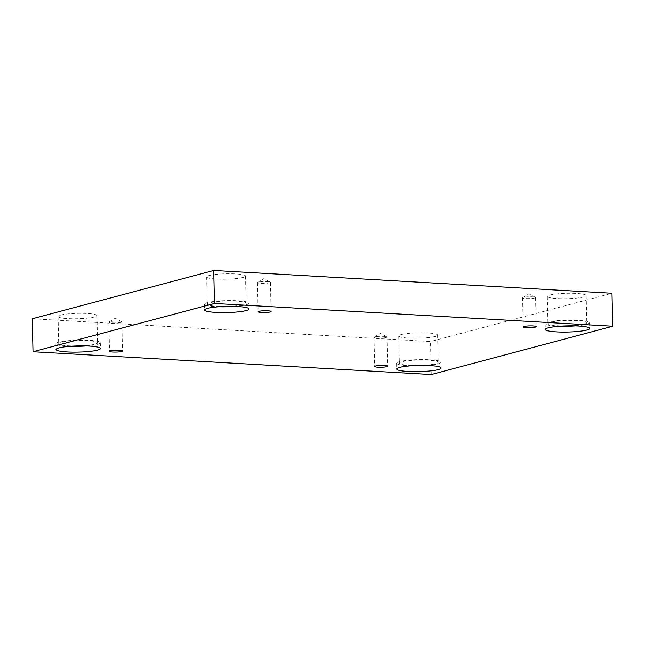 <?xml version="1.0" encoding="UTF-8"?>
<svg xmlns="http://www.w3.org/2000/svg" width="645" height="645" viewBox="0 0 645 645"><rect width="100%" height="100%" fill="white"/><g stroke="black" fill="none" stroke-linecap="round" stroke-linejoin="round"><path stroke-width="0.48" stroke-dasharray="3.23 2.42" d="M121.639 321.702L115.253 318.203L109.045 321.984A6.474 0.903 -1.3 0 1 118.559 321.194A6.474 0.903 -1.3 0 1 121.639 321.702A6.474 0.903 -1.3 0 1 121.824 321.903A6.474 0.903 -1.3 0 1 112.133 322.903A6.474 0.903 -1.3 0 1 108.868 322.202A6.474 0.903 -1.3 0 1 109.045 321.984M386.774 336.875L380.397 333.376L374.181 337.158A6.474 0.903 -1.3 0 1 383.694 336.376A6.474 0.903 -1.3 0 1 386.774 336.875A6.474 0.903 -1.3 0 1 386.96 337.077A6.474 0.903 -1.3 0 1 377.277 338.085A6.474 0.903 -1.3 0 1 374.011 337.375A6.474 0.903 -1.3 0 1 374.181 337.158M535.374 297.321L528.989 293.822L522.781 297.603A6.474 0.903 -1.3 0 1 532.294 296.821A6.474 0.903 -1.3 0 1 535.374 297.321A6.474 0.903 -1.3 0 1 535.56 297.522A6.474 0.903 -1.3 0 1 525.869 298.53A6.474 0.903 -1.3 0 1 522.603 297.821A6.474 0.903 -1.3 0 1 522.781 297.603M270.231 282.147L263.853 278.648L257.645 282.429A6.474 0.903 -1.3 0 1 267.151 281.639A6.474 0.903 -1.3 0 1 270.231 282.147A6.474 0.903 -1.3 0 1 270.416 282.349A6.474 0.903 -1.3 0 1 260.733 283.349A6.474 0.903 -1.3 0 1 257.468 282.647A6.474 0.903 -1.3 0 1 257.645 282.429M401.287 334.57A19.431 2.701 -1.3 0 1 423.112 332.812A19.431 2.701 -1.3 0 1 437.584 335.094A19.431 2.701 -1.3 0 1 418.218 338.238A19.431 2.701 -1.3 0 1 398.731 335.972A19.431 2.701 -1.3 0 1 401.287 334.57M60.622 315.074A19.431 2.701 -1.3 0 1 82.447 313.309A19.431 2.701 -1.3 0 1 96.927 315.599A19.431 2.701 -1.3 0 1 77.553 318.743A19.431 2.701 -1.3 0 1 58.066 316.477A19.431 2.701 -1.3 0 1 60.622 315.074M209.222 275.52A19.431 2.701 -1.3 0 1 231.047 273.762A19.431 2.701 -1.3 0 1 245.519 276.044A19.431 2.701 -1.3 0 1 226.153 279.188A19.431 2.701 -1.3 0 1 206.666 276.923A19.431 2.701 -1.3 0 1 209.222 275.52M549.887 295.015A19.431 2.701 -1.3 0 1 571.712 293.257A19.431 2.701 -1.3 0 1 586.184 295.539A19.431 2.701 -1.3 0 1 566.818 298.683A19.431 2.701 -1.3 0 1 547.331 296.418A19.431 2.701 -1.3 0 1 549.887 295.015M32.25 318.767L430.521 341.56L612 293.249M431.271 374.543L430.521 341.56M565.617 325.927A19.431 2.701 -1.3 0 1 547.944 323.629A19.431 2.701 -1.3 0 1 550.499 322.226A19.431 2.701 -1.3 0 1 572.325 320.46A19.431 2.701 -1.3 0 1 586.805 322.75A19.431 2.701 -1.3 0 1 569.253 325.838M575.38 325.894A22.212 3.088 178.7 0 0 589.578 322.685A22.212 3.088 178.7 0 0 567.302 320.097A22.212 3.088 178.7 0 0 545.17 323.693A22.212 3.088 178.7 0 0 556.369 326.12A22.212 3.088 178.7 0 0 559.497 326.257M224.952 306.423A19.431 2.701 -1.3 0 1 207.279 304.134A19.431 2.701 -1.3 0 1 209.835 302.731A19.431 2.701 -1.3 0 1 231.66 300.965A19.431 2.701 -1.3 0 1 246.14 303.255A19.431 2.701 -1.3 0 1 228.588 306.343M234.716 306.399A22.212 3.088 178.7 0 0 248.914 303.19A22.212 3.088 178.7 0 0 226.637 300.602A22.212 3.088 178.7 0 0 204.505 304.198A22.212 3.088 178.7 0 0 215.704 306.625A22.212 3.088 178.7 0 0 218.84 306.762M76.352 345.978A19.431 2.701 -1.3 0 1 58.687 343.688A19.431 2.701 -1.3 0 1 61.243 342.285A19.431 2.701 -1.3 0 1 83.068 340.52A19.431 2.701 -1.3 0 1 97.54 342.809A19.431 2.701 -1.3 0 1 79.996 345.897M86.116 345.954A22.212 3.088 178.7 0 0 100.314 342.745A22.212 3.088 178.7 0 0 78.045 340.157A22.212 3.088 178.7 0 0 55.913 343.753A22.212 3.088 178.7 0 0 67.104 346.18A22.212 3.088 178.7 0 0 70.241 346.317M417.017 365.481A19.431 2.701 -1.3 0 1 399.352 363.183A19.431 2.701 -1.3 0 1 401.9 361.781A19.431 2.701 -1.3 0 1 423.725 360.015A19.431 2.701 -1.3 0 1 438.205 362.305A19.431 2.701 -1.3 0 1 420.661 365.392M426.78 365.449A22.212 3.088 178.7 0 0 440.978 362.24A22.212 3.088 178.7 0 0 418.71 359.652A22.212 3.088 178.7 0 0 396.57 363.248A22.212 3.088 178.7 0 0 407.769 365.675A22.212 3.088 178.7 0 0 410.905 365.812M545.17 323.693L545.299 329.466M589.578 322.685L589.707 328.458M547.331 296.418L547.944 323.629M586.184 295.539L586.805 322.75M204.505 304.198L204.634 309.971M248.914 303.19L249.043 308.963M206.666 276.923L207.279 304.134M245.519 276.044L246.14 303.255M55.913 343.753L56.042 349.526M100.314 342.745L100.451 348.518M58.066 316.477L58.687 343.688M96.927 315.599L97.54 342.809M396.57 363.248L396.707 369.021M440.978 362.24L441.107 368.013M398.731 335.972L399.352 363.183M437.584 335.094L438.205 362.305M257.468 282.647L258.129 311.777M270.416 282.349L271.077 311.479M522.603 297.821L523.264 326.95M535.56 297.522L536.221 326.652M374.011 337.375L374.672 366.505M386.96 337.077L387.621 366.207M108.868 322.202L109.529 351.323M121.824 321.903L122.485 351.033"/><path stroke-width="0.97" d="M612.75 326.233L612 293.249L213.729 270.457L32.25 318.767L33 351.751L431.271 374.543L612.75 326.233L214.479 303.44L213.729 270.457M214.479 303.44L33 351.751M112.794 352.033A6.474 0.903 -1.3 0 1 109.529 351.323A6.474 0.903 -1.3 0 1 115.987 350.275A6.474 0.903 -1.3 0 1 122.485 351.033A6.474 0.903 -1.3 0 1 112.794 352.033M377.938 367.207A6.474 0.903 -1.3 0 1 374.672 366.505A6.474 0.903 -1.3 0 1 381.122 365.457A6.474 0.903 -1.3 0 1 387.621 366.207A6.474 0.903 -1.3 0 1 377.938 367.207M526.53 327.652A6.474 0.903 -1.3 0 1 523.264 326.95A6.474 0.903 -1.3 0 1 529.722 325.902A6.474 0.903 -1.3 0 1 536.221 326.652A6.474 0.903 -1.3 0 1 526.53 327.652M261.394 312.478A6.474 0.903 -1.3 0 1 258.129 311.777A6.474 0.903 -1.3 0 1 264.587 310.729A6.474 0.903 -1.3 0 1 271.077 311.479A6.474 0.903 -1.3 0 1 261.394 312.478M407.898 371.447A22.212 3.088 -1.3 0 1 396.707 369.021A22.212 3.088 -1.3 0 1 418.839 365.425A22.212 3.088 -1.3 0 1 441.107 368.013A22.212 3.088 -1.3 0 1 407.898 371.447M67.233 351.952A22.212 3.088 -1.3 0 1 56.042 349.526A22.212 3.088 -1.3 0 1 78.174 345.93A22.212 3.088 -1.3 0 1 100.451 348.518A22.212 3.088 -1.3 0 1 67.233 351.952M215.833 312.398A22.212 3.088 -1.3 0 1 204.634 309.971A22.212 3.088 -1.3 0 1 226.774 306.375A22.212 3.088 -1.3 0 1 249.043 308.963A22.212 3.088 -1.3 0 1 215.833 312.398M556.498 331.893A22.212 3.088 -1.3 0 1 545.299 329.466A22.212 3.088 -1.3 0 1 567.431 325.87A22.212 3.088 -1.3 0 1 589.707 328.458A22.212 3.088 -1.3 0 1 556.498 331.893M569.253 325.838A19.431 2.701 -1.3 0 1 565.617 325.927M559.497 326.257A22.212 3.088 178.7 0 0 575.38 325.894M228.588 306.343A19.431 2.701 -1.3 0 1 224.952 306.423M218.84 306.762A22.212 3.088 178.7 0 0 234.716 306.399M79.996 345.897A19.431 2.701 -1.3 0 1 76.352 345.978M70.241 346.317A22.212 3.088 178.7 0 0 86.116 345.954M420.661 365.392A19.431 2.701 -1.3 0 1 417.017 365.481M410.905 365.812A22.212 3.088 178.7 0 0 426.78 365.449"/></g></svg>

